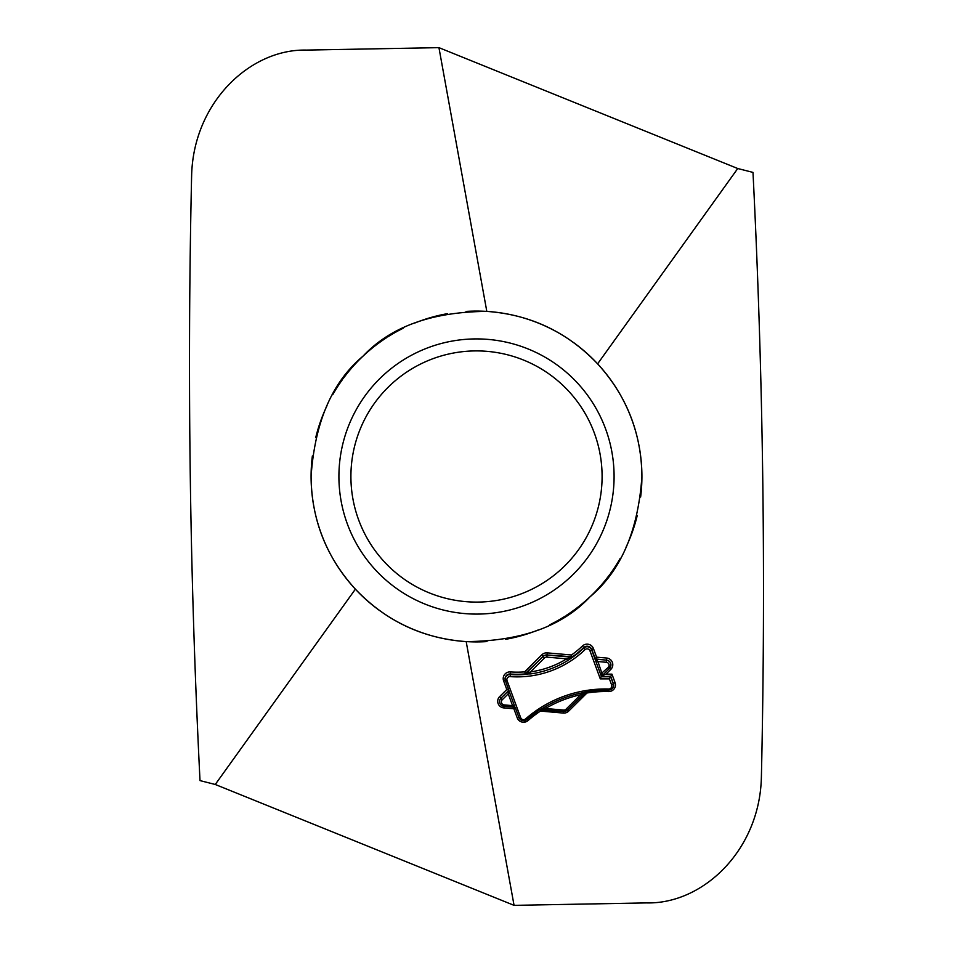 <?xml version="1.0" encoding="UTF-8"?>
<svg xmlns="http://www.w3.org/2000/svg" width="953" height="953" viewBox="0 0 953 953"><rect width="100%" height="100%" fill="white"/><g stroke="black" fill="none" stroke-linecap="round" stroke-linejoin="round"><path stroke-width="1.43" d="M306.544 50.092L438.94 47.65L737.741 168.526L597.614 363.843C567.214 331.989 530.273 314.514 486.816 311.405C431.84 311.845 390.587 326.748 363.057 356.124C332.156 381.939 314.835 422.072 311.083 476.5C311.512 519.588 326.271 557.148 355.386 589.157L215.259 784.474L200.011 780.602C189.885 579.341 187.074 378.162 191.589 177.055L191.624 175.781C193.185 102.948 249.936 48.674 306.544 50.092M518.194 316.432A165.417 165.417 0 0 0 486.816 311.405L438.94 47.65M355.386 589.157C385.786 621.011 422.727 638.486 466.184 641.595C521.16 641.155 562.413 626.252 589.943 596.876C620.844 571.061 638.165 530.928 641.917 476.5A165.417 165.417 0 0 0 638.927 445.218M638.224 441.751A165.417 165.417 0 0 0 618.771 392.112M616.794 388.872A165.417 165.417 0 0 0 573.611 342.592M570.216 340.197A165.417 165.417 0 0 0 547.082 326.903M547.046 326.891A165.417 165.417 0 0 0 521.541 317.337M486.816 311.405A165.417 165.417 0 0 0 466.053 311.417M447.41 313.668A165.417 165.417 0 0 0 414.758 323.043M403.095 328.273A165.417 165.417 0 0 0 387.978 336.766M386.894 337.457A165.417 165.417 0 0 0 363.057 356.124M362.998 356.172A165.417 165.417 0 0 0 343.02 378.794M342.33 379.759A165.417 165.417 0 0 0 332.728 394.709M326.998 405.704A165.417 165.417 0 0 0 315.729 437.606M312.37 455.951A165.417 165.417 0 0 0 314.073 507.782M640.63 497.049A165.417 165.417 0 0 0 641.917 476.5C641.488 433.412 626.729 395.852 597.614 363.843M637.271 515.394A165.417 165.417 0 0 1 626.002 547.296M620.272 558.291A165.417 165.417 0 0 1 610.67 573.241M609.98 574.206A165.417 165.417 0 0 1 590.002 596.828M589.943 596.876A165.417 165.417 0 0 1 566.106 615.543M565.022 616.234A165.417 165.417 0 0 1 549.905 624.727M538.242 629.957A165.417 165.417 0 0 1 505.59 639.332M486.947 641.583A165.417 165.417 0 0 1 434.806 636.568M431.459 635.663A165.417 165.417 0 0 1 405.954 626.109M405.918 626.097A165.417 165.417 0 0 1 382.784 612.803M379.389 610.408A165.417 165.417 0 0 1 336.206 564.128M334.229 560.888A165.417 165.417 0 0 1 314.776 511.249M466.184 641.595L514.06 905.35L646.456 902.908C703.064 904.326 759.815 850.052 761.376 777.219L761.411 775.945C765.926 574.838 763.115 373.659 752.989 172.398L737.741 168.526M586.024 691.604L567.345 710.104A4.896 4.848 180 0 1 563.449 711.522L539.517 709.794A118.851 117.588 -0 0 0 526.842 719.455A4.896 4.848 180 0 1 518.956 717.502L515.108 707.364L513.881 708.782L503.863 707.912A6.742 6.671 180 0 1 499.682 696.548L506.793 689.507L503.613 680.859A6.742 6.671 180 0 1 510.439 671.925A93.739 92.739 -0 0 0 524.615 671.877L541.852 654.806A6.742 6.671 180 0 1 547.213 652.876L571.502 654.985A93.739 92.739 -0 0 0 582.402 646.015A6.742 6.671 180 0 1 593.421 648.516L596.614 657.165L606.632 658.035A6.742 6.671 180 0 1 610.813 669.399L606.001 674.152L611.957 674.152L615.066 682.622A6.742 6.671 180 0 1 608.562 691.568A117.016 115.766 -0 0 0 586.965 692.998L568.643 711.141A6.742 6.671 180 0 1 563.283 713.07L540.47 711.081A117.016 115.766 -0 0 0 528.022 720.575A6.742 6.671 180 0 1 517.229 717.859L513.881 708.782M515.597 708.365L515.108 707.364L504.018 706.34L503.863 707.912M513.357 706.673A1.835 1.156 -22.1 0 1 514.965 707.197A1.835 1.156 -22.1 0 1 514.989 707.269L514.263 705.244L512.559 705.637L514.048 707.317M502.291 699.74L508.223 693.867L512.559 705.637L504.185 704.91A3.062 3.026 180 0 1 502.291 699.74L500.992 698.192L508.104 691.151L508.223 693.867L509.926 693.474L505.34 680.502A4.896 4.848 180 0 1 510.296 674.009A95.574 94.561 -0 0 0 524.841 673.95L543.15 656.45A4.896 4.848 180 0 1 547.046 655.045L571.347 657.153L569.298 658.023L570.406 658.749L572.503 656.784A95.574 94.561 -0 0 0 583.677 647.587L584.963 649.696A97.409 96.372 180 0 1 510.165 676.63A3.062 3.026 -0 0 0 507.067 680.692L505.566 681.097M508.14 692.486A1.835 0.727 -18.6 0 0 509.164 691.413L509.164 691.437M514.954 707.162L515.382 708.15M504.185 704.91L504.042 706.34A4.896 4.848 180 0 1 500.992 698.108L508.461 690.699L508.759 690.103L506.793 689.507M508.759 690.103L508.545 689.21L508.759 690.103M509.164 691.413A1.835 0.727 -18.6 0 0 509.152 691.378L508.616 689.65M569.298 658.023L566.69 658.845L567.643 660.596L570.406 658.749A95.574 94.561 -0 0 0 583.677 648.123A4.896 4.848 -0 0 1 591.694 649.946L596.233 662.395L597.936 661.561L597.138 660.441A1.835 0.727 161.4 0 1 595.506 660.286L594.898 658.118L595.387 658.904L596.614 657.165M524.841 673.95L530.654 673.914L530.404 671.913L525.615 673.735L543.15 656.367L544.449 657.999A3.062 3.026 180 0 1 546.891 657.129L566.69 658.845A93.787 92.786 -0 0 1 530.404 671.913L544.449 657.999M524.615 671.877L525.615 673.735M527.902 672.925A1.835 0.727 87.4 0 1 527.378 674.247A95.574 94.561 -0 0 1 510.296 674.545L510.165 676.63M571.347 657.153L572.003 657.022L571.502 654.985M541.852 654.806L543.15 656.367A4.896 4.848 180 0 1 547.046 654.961L572.503 656.784M582.402 646.015L583.677 647.587A4.896 4.848 180 0 1 591.694 649.41L595.387 658.904L606.465 660.203A4.896 4.848 180 0 1 610.944 664.991M597.138 660.441L595.935 659.202L606.465 660.119L606.311 662.287A3.062 3.026 180 0 1 608.205 667.445L600.569 674.164L601.569 676.773L610.67 676.773L613.339 684.051L611.623 684.945L609.384 678.858L611.957 674.152M593.421 648.516L589.967 650.839L600.283 678.858L601.343 676.177A1.835 1.156 157.9 0 1 602.356 674.617L597.936 661.561L606.311 662.287M606.632 658.035L606.465 660.119A4.896 4.848 180 0 1 610.944 664.944L609.515 668.351L601.784 676.07L606.001 674.152M602.034 675.784L601.569 676.701L610.67 676.237L613.339 683.515L615.066 682.622M602.391 675.51L602.356 674.617M613.637 685.445A4.896 4.848 -0 0 0 613.339 684.051L613.339 683.515A4.896 4.848 180 0 1 608.61 690.02A118.851 117.588 -0 0 0 586.583 691.485L586.965 692.998M586.583 691.485L567.369 710.092M583.653 692.533L580.234 693.236L580.615 694.761L585.666 692.069M585.821 691.973L581.675 692.926M540.637 709.52A1.835 1.429 -114.9 0 1 541.268 709.568L542.781 709.223A1.835 0.81 -119.3 0 0 541.804 708.841A1.835 0.81 -119.3 0 0 541.709 708.913L540.113 709.759M540.208 709.509L540.47 711.081M542.781 709.223L545.509 708.496L544.58 707.174L541.888 708.806M583.427 693.355L585.571 692.009A1.835 1.263 -107.5 0 1 585.642 691.985A1.835 1.394 -109.2 0 0 585.202 692.402M514.06 905.35L215.259 784.474M602.093 476.5A125.593 125.593 0 0 1 476.5 602.093A125.593 125.593 0 0 1 350.907 476.5A125.593 125.593 0 0 1 476.5 350.907A125.593 125.593 0 0 1 602.093 476.5A125.593 125.593 0 0 0 476.5 350.907A125.593 125.593 0 0 0 350.907 476.5A125.593 125.593 0 0 0 476.5 602.093A125.593 125.593 0 0 0 602.093 476.5M515.549 708.234L518.956 717.49L517.229 717.859M514.263 705.244L509.926 693.474M519.218 718.085L520.683 717.68L507.067 680.692M499.551 701.575A4.896 4.848 180 0 1 500.992 698.192L499.682 696.548M563.604 710.068L545.509 708.496A117.064 115.825 -0 0 1 580.615 694.761L566.046 709.187A3.062 3.026 180 0 1 563.604 710.068L563.283 713.07M530.654 673.914A95.598 94.585 -0 0 0 567.643 660.596M546.891 657.129L547.213 652.876M526.425 673.437A1.835 1.418 95.2 0 1 525.437 674.236M510.439 671.925L510.296 674.545A4.896 4.848 -0 0 0 505.054 679.12M526.497 673.414A1.835 1.37 94.3 0 1 525.532 674.247M505.054 678.846L505.34 680.49L503.613 680.859M570.811 657.451A1.835 1.298 47.8 0 0 572.014 657.463M570.74 657.487A1.835 1.251 48.3 0 0 571.931 657.534M596.233 662.395L600.569 674.164M610.944 664.944A4.896 4.848 180 0 1 609.539 668.351M601.927 675.868L609.515 668.351L610.813 669.399M608.205 667.445L609.408 668.47M613.637 685.171C613.315 688.185 611.635 689.793 608.61 690.008L608.562 691.568M584.999 692.509A1.835 1.263 -107.5 0 1 585.571 692.009L585.773 691.938M566.046 709.187L567.238 710.211M540.053 709.473L563.449 711.498L567.345 710.104L568.643 711.141M580.234 693.236A118.875 117.612 -0 0 0 544.58 707.174M526.413 719.777L525.591 718.919A120.686 119.411 180 0 1 608.657 689.007A3.062 3.026 -0 0 0 611.623 684.945M520.683 717.68A3.062 3.026 -0 0 0 525.591 718.919M589.967 650.839A3.062 3.026 -0 0 0 584.963 649.696M600.283 678.858L609.384 678.858M518.956 717.49C522.077 721.04 524.698 721.695 526.818 719.455L528.022 720.575M614.089 476.5A137.589 137.589 0 0 1 476.5 614.089A137.589 137.589 0 0 1 338.911 476.5A137.589 137.589 0 0 1 476.5 338.911A137.589 137.589 0 0 1 614.089 476.5M514.763 707.281L504.018 706.34C501.218 705.804 499.729 704.207 499.551 701.527M508.58 689.293L505.34 680.49M608.61 690.008L586.19 691.533M540.351 709.604L543.055 708.091M526.818 719.455L539.791 709.592"/></g></svg>

